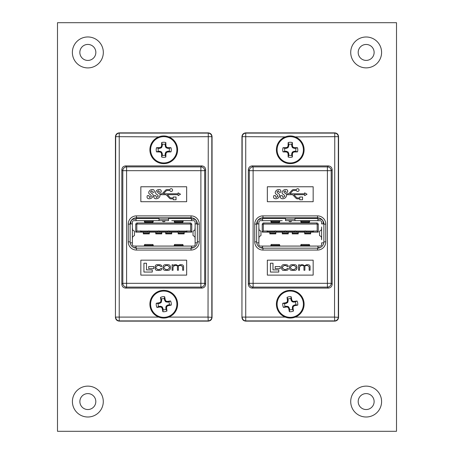 <?xml version="1.0" encoding="UTF-8"?>
<svg xmlns="http://www.w3.org/2000/svg" width="454" height="454" viewBox="0 0 454 454"><rect width="100%" height="100%" fill="white"/><g stroke="black" fill="none" stroke-linecap="round" stroke-linejoin="round"><path stroke-width="0.68" d="M79.876 401.569A7.968 7.968 0 0 1 87.843 393.595A7.968 7.968 0 0 1 95.811 401.569A7.968 7.968 0 0 1 87.843 409.536A7.968 7.968 0 0 1 79.876 401.569A7.968 7.968 0 0 0 87.843 409.536A7.968 7.968 0 0 0 95.811 401.569M358.189 401.569A7.968 7.968 0 0 1 366.157 393.595A7.968 7.968 0 0 1 374.124 401.569A7.968 7.968 0 0 1 366.157 409.536A7.968 7.968 0 0 1 358.189 401.569A7.968 7.968 0 0 0 366.157 409.536A7.968 7.968 0 0 0 374.124 401.569M79.842 52.431A8.002 8.002 0 0 1 87.843 44.43A8.002 8.002 0 0 1 95.845 52.431A8.002 8.002 0 0 1 87.843 60.433A8.002 8.002 0 0 1 79.842 52.431A8.002 8.002 0 0 0 87.843 60.433A8.002 8.002 0 0 0 95.845 52.431M358.189 52.431A7.968 7.968 0 0 1 366.157 44.464A7.968 7.968 0 0 1 374.124 52.431A7.968 7.968 0 0 1 366.157 60.405A7.968 7.968 0 0 1 358.189 52.431A7.968 7.968 0 0 0 366.157 60.405A7.968 7.968 0 0 0 374.124 52.431M57.488 22.7L396.512 22.7L396.512 431.3L57.488 431.3L57.488 22.7M196.622 223.913L196.622 222.171A2.991 2.991 0 0 0 193.631 219.18L191.389 219.18M191.389 247.572L193.631 247.572A2.991 2.991 0 0 0 193.727 247.566M133.771 247.566A2.991 2.991 0 0 0 133.862 247.572L136.104 247.572M141.631 231.881L140.944 231.041L148.447 231.041L147.76 231.881L141.631 231.881M186.52 231.069L185.862 231.881L179.733 231.881L179.046 231.041L186.906 231.069M149.848 231.881L149.167 231.041L158.406 231.041L157.725 231.881L149.848 231.881M159.808 231.881L159.127 231.041L168.372 231.041L167.685 231.881L159.808 231.881M169.773 231.881L169.087 231.041L178.331 231.041L177.645 231.881L169.773 231.881M140.944 231.041A0.499 0.499 0 0 0 140.587 230.887L140.587 232.13L135.735 232.13L136.824 231.041L140.587 231.041M135.735 232.13L135.735 224.463A1.493 1.493 0 0 1 137.227 222.965L190.271 222.965A1.493 1.493 0 0 1 191.764 224.463L191.764 232.13L186.906 232.13L186.906 230.887A0.499 0.499 0 0 0 186.549 231.041M149.167 231.041A0.499 0.499 0 0 0 148.447 231.041M159.127 231.041A0.499 0.499 0 0 0 158.406 231.041M169.087 231.041A0.499 0.499 0 0 0 168.372 231.041M179.046 231.041A0.499 0.499 0 0 0 178.331 231.041M191.764 232.13L190.669 231.041L190.669 224.463A0.403 0.403 0 0 0 190.271 224.06L137.227 224.06A0.403 0.403 0 0 0 136.824 224.463L136.824 231.041M186.906 231.041L190.669 231.041M186.906 232.13L140.587 232.13M136.104 219.18L133.862 219.18A2.991 2.991 0 0 0 130.877 222.171L130.877 223.913M145.008 220.678L144.667 222.29L152.947 222.29L153.441 220.678L159.013 220.678L133.862 220.678A1.493 1.493 0 0 0 132.369 222.171L132.369 244.581A1.493 1.493 0 0 0 133.862 246.074L193.631 246.074A1.493 1.493 0 0 0 195.124 244.581L195.124 242.839L197.286 242.839M174.892 220.678L174.552 222.29L182.826 222.29L183.325 220.678L193.631 220.678A1.493 1.493 0 0 1 195.124 222.171L195.124 242.839M144.644 222.25L144.173 220.678L136.104 220.678L136.104 217.795M174.529 222.25L174.058 220.678L171.771 220.678M191.389 217.795L191.389 220.678L171.765 220.678M159.013 217.784L159.013 220.678L168.479 220.678L168.479 217.784M193.018 231.268L193.018 235.484L194.993 236.886L195.078 238.855L194.919 236.852L194.301 236.403M194.301 230.348L194.919 229.906L195.078 227.897L194.993 229.866L193.035 231.268M193.018 235.478L193.018 231.273M133.192 236.403L132.574 236.852L132.42 238.855L132.506 236.886L134.475 235.478L134.458 231.234L132.506 229.866L132.42 227.897L132.574 229.906L133.192 230.348M159.013 219.18L168.479 219.18M182.849 222.25L182.491 220.678M152.606 246.074L152.97 244.502L153.441 246.074L155.728 246.074M141.886 246.074L144.173 246.074L144.667 244.462L152.97 244.502M144.644 244.502L145.008 246.074M136.104 246.074L136.104 248.156M130.917 221.671L130.877 222.171M196.622 222.171L196.576 221.671M182.491 246.074L182.849 244.502L183.325 246.074L185.612 246.074M171.771 246.074L174.058 246.074L174.552 244.462L182.849 244.502M191.389 246.074L191.389 248.156M130.207 242.839L132.369 242.839M130.133 223.913L132.369 223.913M195.124 223.913L197.365 223.913M174.529 244.502L174.892 246.074M152.97 222.25L152.606 220.678M162.089 220.678L163.071 221.648M164.427 221.648L165.404 220.678M134.458 231.268L134.48 235.484M165.738 232.13L165.738 233.872L171.714 233.872L171.714 233.146L165.738 233.146M171.714 232.13L171.714 233.146M178.189 232.13L178.189 233.872L184.165 233.872L184.165 233.146L178.189 233.146M184.165 232.13L184.165 233.146M155.779 232.13L155.779 233.872L161.755 233.872L161.755 232.13M143.328 232.13L143.328 233.872L149.304 233.872L149.304 232.13M172.577 190.067A1.39 1.39 0 0 0 169.875 189.613L167.027 189.613A2.077 2.077 0 0 0 165.517 190.26L162.532 193.415A1.158 1.158 0 0 1 161.692 193.779L159.099 193.779L157.283 191.872L158.764 190.754L159.468 192.252L161.028 192.252C161.55 190.521 160.943 189.596 159.212 189.471C157.51 189.602 156.329 190.453 155.671 192.025C155.404 193.245 155.904 194.068 157.163 194.499L158.372 196.156L156.42 197.53L155.779 195.617L154.218 195.617L154.048 196.105C153.622 197.779 154.269 198.665 155.994 198.761C157.907 198.716 159.235 197.813 159.973 196.054L159.933 194.692L165.636 194.692A1.158 1.158 0 0 1 166.476 195.055L169.461 198.205A2.077 2.077 0 0 0 170.965 198.858L173.269 198.858L173.269 199.788L176.044 199.788L176.044 197.008L173.269 197.008L173.269 197.938L170.965 197.938A1.158 1.158 0 0 1 170.125 197.581L167.395 194.692L178.127 194.692L178.127 195.623L180.533 194.233L178.127 192.848L178.127 193.779L163.451 193.779L166.181 190.89A1.158 1.158 0 0 1 167.027 190.527L169.875 190.527A1.39 1.39 0 0 0 172.577 190.067M168.78 317.102L208.028 317.102L208.267 132.869C210.554 133.107 211.819 134.373 212.058 136.66L212.058 317.34C211.819 319.627 210.554 320.893 208.267 321.131L119.232 321.131C116.945 320.893 115.679 319.627 115.435 317.34L115.674 136.898A3.797 3.791 -45 0 1 119.464 133.101L208.028 133.101A3.797 3.791 45 0 1 211.825 136.898L211.825 317.102A3.797 3.791 135 0 1 208.028 320.899L119.464 320.899A3.797 3.791 -135 0 1 115.674 317.102L158.713 317.102M158.713 136.898L115.435 136.66L115.435 317.34M115.435 136.66C115.679 134.373 116.945 133.107 119.232 132.869L119.232 321.131M208.267 132.869L119.232 132.869M191.043 250.063L191.043 248.168A6.328 6.328 0 0 0 197.365 241.84L197.365 224.111A6.328 6.328 0 0 0 191.043 217.784L136.455 217.784A6.328 6.328 0 0 0 130.128 224.111L130.128 241.84A6.328 6.328 0 0 0 136.455 248.168L191.043 248.168A6.328 6.328 0 0 0 197.365 241.84L199.266 241.84A8.223 8.223 0 0 1 191.043 250.063L136.455 250.063A8.223 8.223 0 0 1 128.232 241.84L128.232 224.111A8.223 8.223 0 0 1 136.455 215.888L191.043 215.888A8.223 8.223 0 0 1 199.266 224.111L199.266 241.84M205.662 284.3L205.662 169.7L204.686 170.681L204.686 283.319A3.797 3.791 135 0 1 200.889 287.11L126.604 287.11A3.797 3.791 -135 0 1 122.813 283.319L122.813 170.681A3.797 3.791 -45 0 1 126.604 166.89L200.889 166.89A3.797 3.791 45 0 1 204.686 170.681L126.604 170.681L126.604 283.319L200.889 283.319L200.889 166.89L201.871 165.909L125.627 165.909L126.604 166.89L126.604 170.681L122.813 170.681L121.831 169.7L121.831 284.3L122.813 283.319L126.604 283.319L126.604 287.11L125.627 288.091L201.871 288.091L200.889 287.11L200.889 283.319L204.686 283.319L205.662 284.3C205.424 286.587 204.158 287.853 201.871 288.091M125.627 288.091C123.335 287.853 122.069 286.587 121.831 284.3M121.831 169.7C122.069 167.412 123.335 166.147 125.627 165.909M201.871 165.909C204.158 166.147 205.424 167.412 205.662 169.7M140.836 186.764L140.836 201.707L186.656 201.707L186.656 186.764L140.836 186.764M186.656 275.113L186.656 260.17L140.836 260.17L140.836 275.113L186.656 275.113M143.924 263.224L143.924 272.054L152.266 272.054L152.266 269.903L146.489 269.903L146.489 263.224L143.924 263.224M148.691 266.549L148.691 268.626L153.741 268.626L153.741 266.549L148.691 266.549M167.373 264.722L166.056 264.722C164.178 264.557 163.173 265.301 163.037 266.935L163.037 268.132C163.173 269.772 164.178 270.51 166.056 270.346L167.373 270.346C169.251 270.51 170.256 269.772 170.392 268.132L170.392 266.935C170.256 265.301 169.251 264.557 167.373 264.722M169.473 268.081L169.473 266.986L167.651 265.471L165.778 265.471L163.962 266.986L163.962 268.081L165.778 269.602L167.651 269.602L169.473 268.081M172.094 264.807L172.094 270.261L173.014 270.261L173.014 266.839L174.733 265.471L175.653 265.471C176.986 265.437 177.588 265.93 177.452 266.958L177.452 270.261L178.371 270.261L178.371 267.031C178.172 266.072 178.802 265.55 180.255 265.471L180.908 265.471L182.656 266.708L182.656 270.261L183.575 270.261L183.575 266.606C183.518 265.357 182.724 264.727 181.186 264.722L180.073 264.722L178.053 265.726L176.288 264.722L174.801 264.722L172.968 265.448L172.946 264.807L172.094 264.807M160.954 268.456L159.377 269.602L157.827 269.602L155.966 268.104L155.966 266.958L157.646 265.471L159.337 265.471L160.858 266.594L161.715 266.572C161.772 265.374 160.977 264.761 159.326 264.722L157.788 264.722C156.199 264.466 155.285 265.198 155.047 266.924L155.047 268.144C155.399 269.869 156.159 270.601 157.334 270.346L159.411 270.346C161.068 270.402 161.868 269.761 161.806 268.433L160.954 268.456M149.128 198.761C151.046 198.716 152.374 197.813 153.106 196.054C153.344 194.766 152.811 193.864 151.505 193.353L150.422 191.872L151.903 190.754L152.601 192.252L154.167 192.252C154.683 190.521 154.082 189.596 152.345 189.471C150.643 189.602 149.462 190.453 148.804 192.025C148.543 193.245 149.043 194.068 150.302 194.499L151.505 196.156L149.553 197.53L148.918 195.617L147.357 195.617L147.187 196.105C146.756 197.779 147.408 198.665 149.128 198.761M165.211 155.211L165.841 157.044A21.486 1.873 -90 0 0 165.92 153.832L165.211 153.696L165.823 152.118L167.469 151.296L169.155 151.261L170.993 151.897A7.542 7.542 0 0 0 170.993 147.709A21.486 1.873 180 0 0 167.781 147.629L167.639 148.339L166.062 147.726L165.245 146.08L165.211 144.395L165.841 142.556A7.542 7.542 0 0 0 161.652 142.556A21.486 1.873 90 0 0 161.579 145.768L162.288 145.91L161.431 147.726L159.859 148.339L158.338 148.339A5.601 5.601 0 0 0 158.338 151.261L159.859 151.261L161.431 151.88L162.254 153.526L162.288 155.211A5.601 5.601 0 0 0 165.211 155.211L165.211 153.696M162.288 153.696L161.579 153.832A21.486 1.873 90 0 0 161.652 157.044A7.542 7.542 0 0 0 165.841 157.044M169.155 151.261A5.601 5.601 0 0 0 169.155 148.339L170.993 147.709M163.746 135.95A13.853 13.853 0 0 0 149.894 149.803A13.853 13.853 0 0 1 163.746 135.95A13.853 13.853 0 0 1 177.599 149.803A13.853 13.853 0 0 0 163.746 135.95A13.853 13.853 0 0 0 149.894 149.803A13.853 13.853 0 0 0 163.746 163.656A13.853 13.853 0 0 0 177.599 149.803A13.853 13.853 0 0 0 163.746 135.95A13.853 13.853 0 0 0 149.894 149.803A13.853 13.853 0 0 0 163.746 163.656M163.746 162.946A13.143 13.143 0 0 0 176.89 149.803A13.143 13.143 0 0 0 163.746 136.66A13.143 13.143 0 0 0 150.603 149.803A13.143 13.143 0 0 0 163.746 162.946M161.579 153.832L162.254 153.526M161.669 152.118L161.119 152.669A21.423 1.867 67.5 0 0 161.539 153.668M161.119 152.669L160.881 152.431L161.431 151.88M160.024 151.296L159.882 152.011A21.423 1.867 22.5 0 0 160.881 152.431M159.882 152.011L159.859 151.261M159.859 148.339L159.717 147.629A21.486 1.873 180 0 0 156.505 147.709A7.542 7.542 0 0 0 156.505 151.897A21.486 1.873 0 0 0 159.717 151.971M159.717 147.629L160.024 148.305M161.431 147.726L160.881 147.175A21.423 1.867 157.5 0 0 159.882 147.595M160.881 147.175L161.119 146.931L161.669 147.488M162.254 146.08L161.539 145.938A21.423 1.867 112.5 0 0 161.119 146.931M165.211 145.91L165.92 145.768A21.486 1.873 -90 0 0 165.841 142.556M165.92 145.768L165.245 146.08M165.823 147.488L166.38 146.931A21.423 1.867 -112.5 0 0 165.954 145.938M166.38 146.931L166.618 147.175L166.062 147.726M167.469 148.305L167.611 147.595A21.423 1.867 -157.5 0 0 166.618 147.175M167.639 151.261L167.781 151.971A21.486 1.873 0 0 0 170.993 151.897M167.781 151.971L167.469 151.296M166.062 151.88L166.618 152.431A21.423 1.867 -22.5 0 0 167.611 152.011M166.618 152.431L166.38 152.669L165.823 152.118M165.245 153.526L165.954 153.668A21.423 1.867 -67.5 0 0 166.38 152.669M165.211 144.395A5.601 5.601 0 0 0 162.288 144.395L161.652 142.556M169.155 148.339L167.639 148.339M162.288 144.395L162.288 145.91M162.288 155.211L161.652 157.044M158.338 151.261L156.505 151.897M158.338 148.339L156.505 147.709M166.051 309.305L166.964 311.018A21.486 1.873 -99.1 0 0 166.533 307.835L165.806 307.806L166.164 306.155L167.662 305.082L169.319 304.782L171.232 305.116A7.542 7.542 0 0 0 170.568 300.979A21.486 1.873 170.9 0 0 167.384 301.416L167.356 302.137L165.704 301.779L164.632 300.287L164.331 298.624L164.666 296.712A7.542 7.542 0 0 0 160.529 297.376A21.486 1.873 80.9 0 0 160.966 300.559L161.686 300.588L161.13 302.512L159.672 303.374L158.179 303.613A5.601 5.601 0 0 0 158.639 306.495L160.307 306.263L162.067 306.813L162.924 308.272L163.162 309.77A5.601 5.601 0 0 0 166.051 309.305L165.806 307.806M162.924 308.272L162.243 308.521A21.486 1.873 80.9 0 0 162.827 311.682A7.542 7.542 0 0 0 166.964 311.018M169.319 304.782A5.601 5.601 0 0 0 168.854 301.899L170.568 300.979M161.55 290.52A13.853 13.853 0 0 0 150.07 306.393A13.853 13.853 0 0 1 161.55 290.52A13.853 13.853 0 0 1 177.423 302.001A13.853 13.853 0 0 0 161.55 290.52A13.853 13.853 0 0 0 150.07 306.393A13.853 13.853 0 0 0 165.943 317.874A13.853 13.853 0 0 0 177.423 302.001A13.853 13.853 0 0 0 161.55 290.52A13.853 13.853 0 0 0 150.07 306.393A13.853 13.853 0 0 0 165.943 317.874M165.829 317.176A13.143 13.143 0 0 0 176.725 302.114A13.143 13.143 0 0 0 161.664 291.218A13.143 13.143 0 0 0 150.768 306.28A13.143 13.143 0 0 0 165.829 317.176M162.243 308.521L162.861 308.113M162.067 306.813L161.607 307.449A21.423 1.867 58.4 0 0 162.18 308.362M161.607 307.449L161.335 307.25L161.789 306.615M160.307 306.263L160.285 306.989A21.423 1.867 13.4 0 0 161.335 307.25M160.285 306.989L160.137 306.257M159.672 303.374L159.422 302.693A21.486 1.873 170.9 0 0 156.261 303.278A7.542 7.542 0 0 0 156.925 307.415A21.486 1.873 -9.1 0 0 160.109 306.978M159.422 302.693L159.836 303.312M161.13 302.512L160.5 302.058A21.423 1.867 148.4 0 0 159.581 302.631M160.5 302.058L160.699 301.785L161.329 302.239M161.681 300.758L160.954 300.73A21.423 1.867 103.4 0 0 160.699 301.785M164.575 300.122L165.25 299.873A21.486 1.873 -99.1 0 0 164.666 296.712M165.25 299.873L164.632 300.287M165.432 301.581L165.892 300.951A21.423 1.867 -121.6 0 0 165.313 300.032M165.892 300.951L166.164 301.144L165.704 301.779M167.186 302.131L167.214 301.405A21.423 1.867 -166.6 0 0 166.164 301.144M167.821 305.026L168.071 305.701A21.486 1.873 -9.1 0 0 171.232 305.116M168.071 305.701L167.662 305.082M166.363 305.882L166.998 306.337A21.423 1.867 -31.6 0 0 167.912 305.763M166.998 306.337L166.8 306.615L166.164 306.155M165.812 307.636L166.539 307.664A21.423 1.867 -76.6 0 0 166.8 306.615M164.331 298.624A5.601 5.601 0 0 0 161.448 299.09L160.529 297.376M168.854 301.899L167.356 302.137M161.448 299.09L161.686 300.588M163.162 309.77L162.827 311.682M158.639 306.495L156.925 307.415M158.179 303.613L156.261 303.278M292.552 309.305L293.471 311.018A21.486 1.873 -99.1 0 0 293.034 307.835L292.314 307.806L292.671 306.155L294.164 305.082L295.821 304.782L297.739 305.116A7.542 7.542 0 0 0 297.075 300.979A21.486 1.873 170.9 0 0 293.891 301.416L293.863 302.137L292.211 301.779L291.139 300.287L290.838 298.624L291.173 296.712A7.542 7.542 0 0 0 287.036 297.376A21.486 1.873 80.9 0 0 287.467 300.559L288.194 300.588L287.637 302.512L286.179 303.374L284.681 303.613A5.601 5.601 0 0 0 285.146 306.495L286.815 306.263L288.296 306.615L289.368 308.113L289.669 309.77A5.601 5.601 0 0 0 292.552 309.305L292.314 307.806M289.425 308.272L288.75 308.521A21.486 1.873 80.9 0 0 289.334 311.682A7.542 7.542 0 0 0 293.471 311.018M295.821 304.782A5.601 5.601 0 0 0 295.361 301.899L297.075 300.979M288.057 290.52A13.853 13.853 0 0 0 276.577 306.393A13.853 13.853 0 0 1 288.057 290.52A13.853 13.853 0 0 1 303.93 302.001A13.853 13.853 0 0 0 288.057 290.52A13.853 13.853 0 0 0 276.577 306.393A13.853 13.853 0 0 0 292.45 317.874A13.853 13.853 0 0 0 303.93 302.001A13.853 13.853 0 0 0 288.057 290.52A13.853 13.853 0 0 0 276.577 306.393A13.853 13.853 0 0 0 292.45 317.874M292.336 317.176A13.143 13.143 0 0 0 303.232 302.114A13.143 13.143 0 0 0 288.171 291.218A13.143 13.143 0 0 0 277.275 306.28A13.143 13.143 0 0 0 292.336 317.176M288.75 308.521L289.368 308.113M288.568 306.813L288.108 307.449A21.423 1.867 58.4 0 0 288.687 308.362M288.108 307.449L287.836 307.25L288.296 306.615M286.815 306.263L286.786 306.989A21.423 1.867 13.4 0 0 287.836 307.25M286.786 306.989L286.644 306.257M286.179 303.374L285.929 302.693A21.486 1.873 170.9 0 0 282.768 303.278A7.542 7.542 0 0 0 283.432 307.415A21.486 1.873 -9.1 0 0 286.616 306.978M285.929 302.693L286.338 303.312M287.637 302.512L287.002 302.058A21.423 1.867 148.4 0 0 286.088 302.631M287.002 302.058L287.2 301.785L287.836 302.239M288.188 300.758L287.461 300.73A21.423 1.867 103.4 0 0 287.2 301.785M291.076 300.122L291.757 299.873A21.486 1.873 -99.1 0 0 291.173 296.712M291.757 299.873L291.139 300.287M291.933 301.581L292.393 300.951A21.423 1.867 -121.6 0 0 291.82 300.032M292.393 300.951L292.665 301.144L292.211 301.779M293.693 302.131L293.715 301.405A21.423 1.867 -166.6 0 0 292.665 301.144M294.328 305.026L294.578 305.701A21.486 1.873 -9.1 0 0 297.739 305.116M294.578 305.701L294.164 305.082M292.87 305.882L293.5 306.337A21.423 1.867 -31.6 0 0 294.419 305.763M293.5 306.337L293.301 306.615L292.671 306.155M292.319 307.636L293.046 307.664A21.423 1.867 -76.6 0 0 293.301 306.615M290.838 298.624A5.601 5.601 0 0 0 287.95 299.09L287.036 297.376M295.361 301.899L293.863 302.137M287.95 299.09L288.194 300.588M289.669 309.77L289.334 311.682M285.146 306.495L283.432 307.415M284.681 303.613L282.768 303.278M291.712 155.211L292.348 157.044A21.486 1.873 -90 0 0 292.421 153.832L291.712 153.696L292.331 152.118L293.976 151.296L295.662 151.261L297.495 151.897A7.542 7.542 0 0 0 297.495 147.709A21.486 1.873 180 0 0 294.283 147.629L294.141 148.339L292.569 147.726L291.746 146.08L291.712 144.395L292.348 142.556A7.542 7.542 0 0 0 288.159 142.556A21.486 1.873 90 0 0 288.08 145.768L288.789 145.91L287.938 147.726L286.361 148.339L284.845 148.339A5.601 5.601 0 0 0 284.845 151.261L286.531 151.296L288.177 152.118L288.789 153.696L288.789 155.211A5.601 5.601 0 0 0 291.712 155.211L291.712 153.696M288.789 153.696L288.08 153.832A21.486 1.873 90 0 0 288.159 157.044A7.542 7.542 0 0 0 292.348 157.044M295.662 151.261A5.601 5.601 0 0 0 295.662 148.339L297.495 147.709M290.254 135.95A13.853 13.853 0 0 0 276.401 149.803A13.853 13.853 0 0 1 290.254 135.95A13.853 13.853 0 0 1 304.106 149.803A13.853 13.853 0 0 0 290.254 135.95A13.853 13.853 0 0 0 276.401 149.803A13.853 13.853 0 0 0 290.254 163.656A13.853 13.853 0 0 0 304.106 149.803A13.853 13.853 0 0 0 290.254 135.95A13.853 13.853 0 0 0 276.401 149.803A13.853 13.853 0 0 0 290.254 163.656M290.254 162.946A13.143 13.143 0 0 0 303.397 149.803A13.143 13.143 0 0 0 290.254 136.66A13.143 13.143 0 0 0 277.11 149.803A13.143 13.143 0 0 0 290.254 162.946M288.08 153.832L288.755 153.526M288.177 152.118L287.62 152.669A21.423 1.867 67.5 0 0 288.046 153.668M287.62 152.669L287.382 152.431L287.938 151.88M286.531 151.296L286.389 152.011A21.423 1.867 22.5 0 0 287.382 152.431M286.389 152.011L286.361 151.261M286.361 148.339L286.219 147.629A21.486 1.873 180 0 0 283.007 147.709A7.542 7.542 0 0 0 283.007 151.897A21.486 1.873 0 0 0 286.219 151.971M286.219 147.629L286.531 148.305M287.938 147.726L287.382 147.175A21.423 1.867 157.5 0 0 286.389 147.595M287.382 147.175L287.62 146.931L288.177 147.488M288.755 146.08L288.046 145.938A21.423 1.867 112.5 0 0 287.62 146.931M291.712 145.91L292.421 145.768A21.486 1.873 -90 0 0 292.348 142.556M292.421 145.768L291.746 146.08M292.331 147.488L292.881 146.931A21.423 1.867 -112.5 0 0 292.461 145.938M292.881 146.931L293.119 147.175L292.569 147.726M293.976 148.305L294.118 147.595A21.423 1.867 -157.5 0 0 293.119 147.175M294.141 151.261L294.283 151.971A21.486 1.873 0 0 0 297.495 151.897M294.283 151.971L293.976 151.296M292.569 151.88L293.119 152.431A21.423 1.867 -22.5 0 0 294.118 152.011M293.119 152.431L292.881 152.669L292.331 152.118M291.746 153.526L292.461 153.668A21.423 1.867 -67.5 0 0 292.881 152.669M291.712 144.395A5.601 5.601 0 0 0 288.789 144.395L288.159 142.556M295.662 148.339L294.141 148.339M288.789 144.395L288.789 145.91M288.789 155.211L288.159 157.044M284.845 151.261L283.007 151.897M284.845 148.339L283.007 147.709M323.123 223.913L323.123 222.171A2.991 2.991 0 0 0 320.138 219.18L317.896 219.18M317.896 247.572L320.138 247.572A2.991 2.991 0 0 0 320.229 247.566M260.273 247.566A2.991 2.991 0 0 0 260.369 247.572L262.611 247.572M268.138 231.881L267.451 231.041L274.954 231.041L274.267 231.881L268.138 231.881M313.022 231.069L312.369 231.881L306.24 231.881L305.553 231.041L313.413 231.069M276.355 231.881L275.669 231.041L284.913 231.041L284.227 231.881L276.355 231.881M286.315 231.881L285.628 231.041L294.873 231.041L294.192 231.881L286.315 231.881M296.275 231.881L295.594 231.041L304.833 231.041L304.152 231.881L296.275 231.881M267.451 231.041A0.499 0.499 0 0 0 267.094 230.887L267.094 232.13L262.236 232.13L263.331 231.041L267.094 231.041M262.236 232.13L262.236 224.463A1.493 1.493 0 0 1 263.729 222.965L316.773 222.965A1.493 1.493 0 0 1 318.265 224.463L318.265 232.13L313.413 232.13L313.413 230.887A0.499 0.499 0 0 0 313.056 231.041M275.669 231.041A0.499 0.499 0 0 0 274.954 231.041M285.628 231.041A0.499 0.499 0 0 0 284.913 231.041M295.594 231.041A0.499 0.499 0 0 0 294.873 231.041M305.553 231.041A0.499 0.499 0 0 0 304.833 231.041M318.265 232.13L317.176 231.041L317.176 224.463A0.403 0.403 0 0 0 316.773 224.06L263.729 224.06A0.403 0.403 0 0 0 263.331 224.463L263.331 231.041M313.413 231.041L317.176 231.041M313.413 232.13L267.094 232.13M262.611 219.18L260.369 219.18A2.991 2.991 0 0 0 257.378 222.171L257.378 223.913M320.808 230.348L321.426 229.906L321.631 227.897L321.631 239.752L321.426 236.852L320.808 236.403M321.631 239.752L321.631 227M282.229 220.678L260.369 220.678A1.493 1.493 0 0 0 258.876 222.171L258.876 244.581A1.493 1.493 0 0 0 260.369 246.074L320.138 246.074A1.493 1.493 0 0 0 321.631 244.581L321.631 242.839L323.793 242.839M323.867 223.913L321.631 223.913L321.631 222.171A1.493 1.493 0 0 0 320.138 220.678L294.986 220.678L300.559 220.678L301.03 222.25L301.133 220.678M271.509 220.678L271.151 222.25L270.675 220.678L262.611 220.678L262.611 217.795M282.235 220.678L279.942 220.678L279.448 222.29L271.151 222.25M317.896 217.795L317.896 220.678L309.827 220.678L309.333 222.29L301.03 222.25M285.521 217.784L285.521 220.678L294.986 220.678L294.986 217.784M321.608 227.897L321.494 229.866L319.525 231.273L319.52 235.484L321.494 236.886L321.608 238.855M319.525 235.478L319.525 231.273M259.699 236.403L259.081 236.852L258.922 238.855L259.007 236.886L260.965 235.484M260.982 231.268L260.959 235.518L260.982 231.273L259.007 229.866L258.922 227.897L259.081 229.906L259.699 230.348M285.521 219.18L294.986 219.18M309.356 222.25L308.992 220.678M301.394 220.678L301.161 221.143M279.108 246.074L279.471 244.502L279.942 246.074L282.229 246.074M268.388 246.074L270.675 246.074L271.174 244.462L279.471 244.502M271.151 244.502L271.509 246.074M262.611 246.074L262.611 248.156M308.992 246.074L309.356 244.502L309.827 246.074L312.114 246.074M298.272 246.074L300.559 246.074L301.053 244.462L309.356 244.502M317.896 246.074L317.896 248.156M256.714 242.839L258.876 242.839M256.635 223.913L258.876 223.913M301.03 244.502L301.394 246.074M279.471 222.25L279.108 220.678M288.596 220.678L289.573 221.648M290.929 221.648L291.911 220.678M292.245 232.13L292.245 233.872L298.221 233.872L298.221 233.146L292.245 233.146M298.221 232.13L298.221 233.146M304.696 232.13L304.696 233.872L310.672 233.872L310.672 233.146L304.696 233.146M310.672 232.13L310.672 233.146M282.286 232.13L282.286 233.872L288.262 233.872L288.262 232.13M269.835 232.13L269.835 233.872L275.811 233.872L275.811 232.13M299.078 190.067A1.39 1.39 0 0 0 296.383 189.613L293.528 189.613A2.077 2.077 0 0 0 292.024 190.26L289.039 193.415A1.158 1.158 0 0 1 288.194 193.779L285.6 193.779L283.79 191.872L285.271 190.754L285.969 192.252L287.535 192.252C288.052 190.521 287.45 189.596 285.714 189.471C284.011 189.602 282.831 190.453 282.172 192.025C281.911 193.245 282.411 194.068 283.671 194.499L284.874 196.156L282.921 197.53L282.286 195.617L280.725 195.617L280.555 196.105C280.124 197.779 280.776 198.665 282.496 198.761C284.414 198.716 285.742 197.813 286.474 196.054L286.434 194.692L292.138 194.692A1.158 1.158 0 0 1 292.978 195.055L295.963 198.205A2.077 2.077 0 0 0 297.472 198.858L299.776 198.858L299.776 199.788L302.551 199.788L302.551 197.008L299.776 197.008L299.776 197.938L297.472 197.938A1.158 1.158 0 0 1 296.632 197.581L293.897 194.692L304.634 194.692L304.634 195.623L307.035 194.233L304.634 192.848L304.634 193.779L289.958 193.779L292.688 190.89A1.158 1.158 0 0 1 293.528 190.527L296.383 190.527A1.39 1.39 0 0 0 299.078 190.067M295.287 317.102L334.536 317.102L334.768 132.869C337.055 133.107 338.321 134.373 338.565 136.66L338.565 317.34C338.321 319.627 337.055 320.893 334.768 321.131L245.733 321.131C243.446 320.893 242.181 319.627 241.942 317.34L242.175 136.898A3.797 3.791 -45 0 1 245.972 133.101L334.536 133.101A3.797 3.791 45 0 1 338.326 136.898L338.326 317.102A3.797 3.791 135 0 1 334.536 320.899L245.972 320.899A3.797 3.791 -135 0 1 242.175 317.102L285.22 317.102M285.22 136.898L241.942 136.66L241.942 317.34M241.942 136.66C242.181 134.373 243.446 133.107 245.733 132.869L245.733 321.131M334.768 132.869L245.733 132.869M317.545 215.888L317.545 217.784A6.328 6.328 0 0 1 323.872 224.111L323.872 241.84L323.872 224.111A6.328 6.328 0 0 0 317.545 217.784L262.957 217.784A6.328 6.328 0 0 0 256.635 224.111L256.635 241.84A6.328 6.328 0 0 0 262.957 248.168L317.545 248.168A6.328 6.328 0 0 0 323.872 241.84L325.768 241.84A8.223 8.223 0 0 1 317.545 250.063L262.957 250.063A8.223 8.223 0 0 1 254.734 241.84L254.734 224.111A8.223 8.223 0 0 1 262.957 215.888L317.545 215.888A8.223 8.223 0 0 1 325.768 224.111L325.768 241.84M332.169 284.3L332.169 169.7L331.187 170.681L331.187 283.319A3.797 3.791 135 0 1 327.396 287.11L253.111 287.11A3.797 3.791 -135 0 1 249.314 283.319L249.314 170.681A3.797 3.791 -45 0 1 253.111 166.89L327.396 166.89A3.797 3.791 45 0 1 331.187 170.681L253.111 170.681L253.111 283.319L327.396 283.319L327.396 166.89L328.373 165.909L252.129 165.909L253.111 166.89L253.111 170.681L249.314 170.681L248.338 169.7L248.338 284.3L249.314 283.319L253.111 283.319L253.111 287.11L252.129 288.091L328.373 288.091L327.396 287.11L327.396 283.319L331.187 283.319L332.169 284.3C331.931 286.587 330.665 287.853 328.373 288.091M252.129 288.091C249.842 287.853 248.576 286.587 248.338 284.3M248.338 169.7C248.576 167.412 249.842 166.147 252.129 165.909M328.373 165.909C330.665 166.147 331.931 167.412 332.169 169.7M267.344 186.764L267.344 201.707L313.164 201.707L313.164 186.764L267.344 186.764M313.164 275.113L313.164 260.17L267.344 260.17L267.344 275.113L313.164 275.113M270.425 263.224L270.425 272.054L278.773 272.054L278.773 269.903L272.996 269.903L272.996 263.224L270.425 263.224M275.192 266.549L275.192 268.626L280.243 268.626L280.243 266.549L275.192 266.549M293.88 264.722L292.563 264.722C290.685 264.557 289.68 265.301 289.544 266.935L289.544 268.132C289.68 269.772 290.685 270.51 292.563 270.346L293.88 270.346C295.758 270.51 296.763 269.772 296.899 268.132L296.899 266.935C296.763 265.301 295.758 264.557 293.88 264.722M295.974 268.081L295.974 266.986L294.158 265.471L292.285 265.471L290.464 266.986L290.464 268.081L292.285 269.602L294.158 269.602L295.974 268.081M298.596 264.807L298.596 270.261L299.515 270.261L299.515 266.839L301.24 265.471L302.16 265.471C303.493 265.437 304.095 265.93 303.959 266.958L303.959 270.261L304.878 270.261L304.878 267.031C304.679 266.072 305.304 265.55 306.762 265.471L307.415 265.471L309.157 266.708L309.157 270.261L310.076 270.261L310.076 266.606C310.02 265.357 309.225 264.727 307.693 264.722L306.581 264.722L304.555 265.726L302.79 264.722L301.303 264.722L299.475 265.448L299.453 264.807L298.596 264.807M287.456 268.456L285.884 269.602L284.335 269.602L282.473 268.104L282.473 266.958L284.153 265.471L285.838 265.471L287.359 266.594L288.216 266.572C288.279 265.374 287.484 264.761 285.833 264.722L284.289 264.722C282.7 264.466 281.786 265.198 281.548 266.924L281.548 268.144C281.9 269.869 282.666 270.601 283.841 270.346L285.918 270.346C287.569 270.402 288.369 269.761 288.313 268.433L287.456 268.456M275.635 198.761C277.553 198.716 278.875 197.813 279.613 196.054C279.846 194.766 279.312 193.864 278.013 193.353L276.929 191.872L278.404 190.754L279.108 192.252L280.668 192.252C281.191 190.521 280.583 189.596 278.852 189.471C277.15 189.602 275.97 190.453 275.311 192.025C275.045 193.245 275.544 194.068 276.804 194.499L278.013 196.156L276.06 197.53L275.419 195.617L273.858 195.617L273.688 196.105C273.263 197.779 273.91 198.665 275.635 198.761M103.285 401.569A15.442 15.442 0 0 0 87.843 386.127A15.442 15.442 0 0 0 72.407 401.569A15.442 15.442 0 0 0 87.843 417.005A15.442 15.442 0 0 0 103.285 401.569M381.593 401.569A15.442 15.442 0 0 0 366.157 386.127A15.442 15.442 0 0 0 350.715 401.569A15.442 15.442 0 0 0 366.157 417.005A15.442 15.442 0 0 0 381.593 401.569M103.319 52.431A15.47 15.47 0 0 0 87.843 36.961A15.47 15.47 0 0 0 72.373 52.431A15.47 15.47 0 0 0 87.843 67.907A15.47 15.47 0 0 0 103.319 52.431M381.593 52.431A15.442 15.442 0 0 0 366.157 36.995A15.442 15.442 0 0 0 350.715 52.431A15.442 15.442 0 0 0 366.157 67.873A15.442 15.442 0 0 0 381.593 52.431M182.735 221.399L174.648 221.399M144.764 245.353L152.85 245.353M191.389 218.436L168.479 218.436M159.013 218.436L136.104 218.436M182.735 245.353L174.648 245.353M174.631 246.074L174.654 245.608M182.724 245.608L182.752 246.074M152.839 245.608L152.867 246.074M144.747 246.074L144.775 245.608M144.764 221.399L152.85 221.399M152.867 220.678L152.839 221.143M144.775 221.143L144.747 220.678M174.654 221.143L174.631 220.678M182.752 220.678L182.724 221.143M165.358 220.701L162.135 220.701M164.479 221.648L163.02 221.648M191.764 224.463L190.669 224.463M190.271 224.06L190.271 222.965M137.227 224.06L137.227 222.965M136.824 224.463L135.735 224.463M155.779 233.146L161.755 233.146M143.328 233.146L149.304 233.146M179.075 231.069L178.303 231.069M169.115 231.069L168.343 231.069M159.155 231.069L158.378 231.069M149.196 231.069L148.418 231.069M140.978 231.069L140.587 231.069M194.006 219.203L194.006 218.522M133.493 218.522L133.493 219.203M212.058 136.66L168.78 136.898M208.267 321.131L208.028 317.102L212.058 317.34M128.232 241.84L130.128 241.84A6.328 6.328 0 0 0 136.455 248.168L136.455 250.063M136.455 215.888L136.455 217.784A6.328 6.328 0 0 0 130.128 224.111L128.232 224.111M199.266 224.111L197.365 224.111A6.328 6.328 0 0 0 191.043 217.784L191.043 215.888M309.236 221.399L301.15 221.399M271.265 245.353L279.352 245.353M317.896 218.436L294.986 218.436M285.521 218.436L262.611 218.436M309.236 245.353L301.15 245.353M301.133 246.074L301.161 245.608M309.225 245.608L309.253 246.074M279.346 245.608L279.369 246.074M271.248 246.074L271.276 245.608M271.265 221.399L279.352 221.399M279.369 220.678L279.346 221.143M271.276 221.143L271.248 220.678M309.253 220.678L309.225 221.143M291.865 220.701L288.642 220.701M290.98 221.648L289.521 221.648M318.265 224.463L317.176 224.463M316.773 224.06L316.773 222.965M263.729 224.06L263.729 222.965M263.331 224.463L262.236 224.463M282.286 233.146L288.262 233.146M269.835 233.146L275.811 233.146M305.582 231.069L304.804 231.069M295.622 231.069L294.845 231.069M285.657 231.069L284.885 231.069M275.697 231.069L274.925 231.069M267.48 231.069L267.094 231.069M320.507 219.203L320.507 218.522M259.994 218.522L259.994 219.203M338.565 136.66L295.287 136.898M334.768 321.131L334.536 317.102L338.565 317.34M317.545 250.063L317.545 248.168A6.328 6.328 0 0 0 323.872 241.84M254.734 241.84L256.635 241.84A6.328 6.328 0 0 0 262.957 248.168L262.957 250.063M262.957 215.888L262.957 217.784A6.328 6.328 0 0 0 256.635 224.111L254.734 224.111M323.872 224.111L325.768 224.111M164.45 221.666L163.043 221.666M290.957 221.666L289.55 221.666"/></g></svg>
